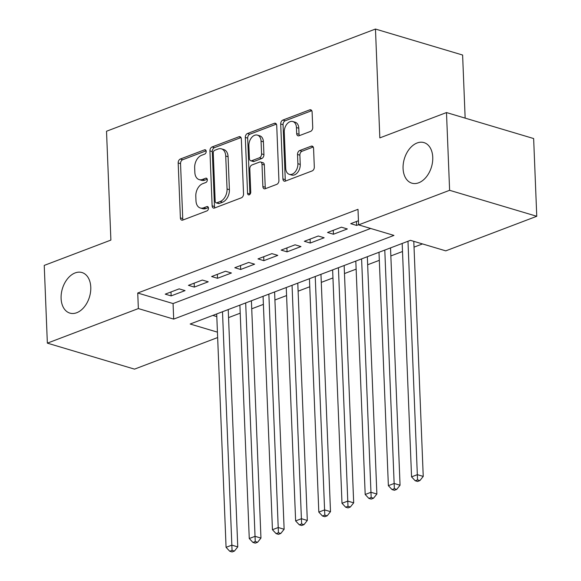<?xml version="1.0" encoding="UTF-8"?>
<svg xmlns="http://www.w3.org/2000/svg" width="581" height="581" viewBox="0 0 581 581"><rect width="100%" height="100%" fill="white"/><g stroke="black" fill="none" stroke-linecap="round" stroke-linejoin="round"><path stroke-width="0.87" d="M206.19 151.372A2.273 1.518 -73.4 0 0 205.246 149.796A2.273 1.518 -73.4 0 0 204.512 149.84L180.335 159.027A3.246 2.171 -73.4 0 0 178.178 162.941L180.386 217.882A3.246 2.171 -73.4 0 0 181.737 220.134A3.246 2.171 -73.4 0 0 182.783 220.076L206.967 210.888A2.273 1.518 -73.4 0 0 208.47 208.143A2.273 1.518 -73.4 0 0 207.526 206.567A2.273 1.518 -73.4 0 0 206.792 206.611L203.662 207.802A10.385 6.95 -73.4 0 1 200.3 207.991A10.385 6.95 -73.4 0 1 195.986 200.801L195.804 196.225A10.385 6.95 -73.4 0 1 202.696 183.69L205.827 182.499A2.273 1.518 -73.4 0 0 207.33 179.754A2.273 1.518 -73.4 0 0 206.386 178.185A2.273 1.518 -73.4 0 0 205.652 178.222L202.522 179.413A10.385 6.95 -73.4 0 1 199.16 179.602A10.385 6.95 -73.4 0 1 194.846 172.412L194.664 167.836A10.385 6.95 -73.4 0 1 201.556 155.301L204.686 154.11A2.273 1.518 -73.4 0 0 206.19 151.372M403.076 168.519A21.17 14.162 -73.4 0 0 411.864 183.168A21.17 14.162 -73.4 0 0 432.751 157.248A21.17 14.162 -73.4 0 0 423.963 142.599A21.17 14.162 -73.4 0 0 403.076 168.519M61.099 298.467A21.17 14.162 -73.4 0 0 69.887 313.108A21.17 14.162 -73.4 0 0 90.774 287.188A21.17 14.162 -73.4 0 0 81.986 272.54A21.17 14.162 -73.4 0 0 61.099 298.467M310.574 131.386A3.246 2.171 -73.4 0 0 312.731 127.471L312.106 112.053A3.246 2.171 -73.4 0 0 310.762 109.809A3.246 2.171 -73.4 0 0 309.709 109.867L282.853 120.071A3.246 2.171 -73.4 0 0 280.703 123.985L282.911 178.926A3.246 2.171 -73.4 0 0 284.254 181.178A3.246 2.171 -73.4 0 0 285.307 181.119L312.164 170.916A3.246 2.171 -73.4 0 0 314.314 166.994L313.566 148.38A3.246 2.171 -73.4 0 0 312.222 146.129A3.246 2.171 -73.4 0 0 311.169 146.187L299.673 150.559A3.246 2.171 -73.4 0 0 297.523 154.473L297.893 163.704A8.686 5.81 -73.4 0 1 289.323 174.344A8.686 5.81 -73.4 0 1 285.721 168.33L284.269 132.163A8.686 5.81 -73.4 0 1 292.831 121.531A8.686 5.81 -73.4 0 1 296.441 127.537L296.68 133.565A3.246 2.171 -73.4 0 0 298.031 135.809A3.246 2.171 -73.4 0 0 299.084 135.751L310.574 131.386M217.65 337.539L134.509 369.131L47.359 343.146L44.236 265.408L110.891 240.084L106.519 131.241L375.464 29.05L379.836 137.886L446.491 112.561L449.614 190.299L536.764 216.285L445.765 250.861L410.433 240.331L190.176 324.024L217.432 332.15M47.359 343.146L138.358 308.569L173.69 319.107L393.947 235.414L358.615 224.876L449.614 190.299M358.615 224.876L357.99 209.327L137.733 293.02L138.358 308.569M241.333 138.946A3.246 2.171 -73.4 0 0 239.982 136.702A3.246 2.171 -73.4 0 0 238.936 136.76L212.08 146.964A3.246 2.171 -73.4 0 0 209.93 150.878L212.13 205.819A3.246 2.171 -73.4 0 0 213.481 208.071A3.246 2.171 -73.4 0 0 214.534 208.013L241.384 197.809A3.246 2.171 -73.4 0 0 243.541 193.887L241.333 138.946M247.47 133.514L274.319 123.31A3.246 2.171 -73.4 0 1 275.372 123.252A3.246 2.171 -73.4 0 1 276.723 125.503L278.924 180.444A3.246 2.171 -73.4 0 1 276.774 184.359L265.277 188.723A3.246 2.171 -73.4 0 1 264.232 188.789A3.246 2.171 -73.4 0 1 262.881 186.537L261.987 164.256A3.246 2.171 -73.4 0 0 260.637 162.012A3.246 2.171 -73.4 0 0 259.591 162.07L251.965 164.968A3.246 2.171 -73.4 0 0 249.815 168.882L250.745 192.079A2.273 1.518 -73.4 0 1 248.501 194.867A2.273 1.518 -73.4 0 1 247.557 193.291L245.313 137.436A3.246 2.171 -73.4 0 1 247.47 133.514L249.823 134.218L276.374 124.131M179.151 288.866L165.244 294.153L171.134 295.903L185.041 290.616L179.151 288.866M202.341 280.057L188.426 285.344L194.315 287.094L208.23 281.807L202.341 280.057M225.522 271.247L211.615 276.527L217.505 278.284L231.412 272.997L225.522 271.247M248.712 262.438L234.797 267.718L240.687 269.475L254.594 264.188L248.712 262.438M271.893 253.628L257.986 258.908L263.868 260.666L277.783 255.379L271.893 253.628M295.075 244.812L281.168 250.099L287.058 251.856L300.965 246.569L295.075 244.812M318.265 236.002L304.35 241.289L310.239 243.047L324.154 237.76L318.265 236.002M341.446 227.193L327.539 232.48L333.429 234.237L347.336 228.95L341.446 227.193M137.733 293.02L173.065 303.558L370.671 228.471M358.448 220.736L350.721 223.67L356.611 225.428L358.608 224.673M228.551 317.611L240.207 313.181M251.74 308.801L263.396 304.371M274.922 299.992L286.578 295.562M298.104 291.183L309.767 286.753M321.293 282.373L332.949 277.943M344.475 273.564L356.131 269.134M367.664 264.754L379.32 260.324M390.846 255.945L402.502 251.515M414.035 247.136L422.489 243.926M212.828 315.41L216.807 316.601M465.149 118.125L462.614 55.035L375.464 29.05M446.491 112.561L533.641 138.547L536.764 216.285M173.065 303.558L173.69 319.107M171.134 295.903L170.974 291.974M194.315 287.094L194.156 283.165M217.505 278.284L217.345 274.355M240.687 269.475L240.527 265.546M263.868 260.666L263.716 256.737M287.058 251.856L286.898 247.92M310.239 243.047L310.08 239.111M333.429 234.237L333.269 230.301M356.611 225.428L356.451 221.492M199.16 179.602L201.52 180.306A10.385 6.95 -73.4 0 0 204.882 180.117L202.522 179.413M207.25 179.217L204.882 180.117M200.3 207.991L202.66 208.688A10.385 6.95 -73.4 0 0 206.023 208.506L203.662 207.802M208.39 207.599L206.023 208.506M206.11 150.828L182.688 159.731A3.246 2.171 -73.4 0 0 180.538 163.646L182.739 218.587A3.246 2.171 -73.4 0 0 183.088 219.959M240.984 137.574L214.433 147.668A3.246 2.171 -73.4 0 0 212.283 151.583L214.491 206.524A3.246 2.171 -73.4 0 0 214.832 207.896M214.752 150.283A2.273 1.518 -73.4 0 0 213.249 153.028L215.181 201.251A2.273 1.518 -73.4 0 0 216.125 202.827A2.273 1.518 -73.4 0 0 216.866 202.784L220.163 201.534A10.385 6.95 -73.4 0 0 227.055 188.999L225.726 156.035A10.385 6.95 -73.4 0 0 221.412 148.845A10.385 6.95 -73.4 0 0 218.057 149.034L214.752 150.283M216.125 202.827L218.485 203.532A2.273 1.518 -73.4 0 0 219.219 203.488L216.866 202.784M221.412 148.845L223.772 149.542A10.385 6.95 -73.4 0 1 228.086 156.732L229.408 189.696A10.385 6.95 -73.4 0 1 222.516 202.232L219.219 203.488M260.637 162.012L262.997 162.709A3.246 2.171 -73.4 0 1 264.34 164.96L265.241 187.242A3.246 2.171 -73.4 0 0 265.582 188.614M249.823 134.218A3.246 2.171 -73.4 0 0 247.673 138.133L249.91 193.996A2.273 1.518 -73.4 0 0 249.946 194.323M261.058 141.132A8.686 5.81 -73.4 0 0 257.456 135.126A8.686 5.81 -73.4 0 0 248.886 145.758L249.394 158.504A3.246 2.171 -73.4 0 0 250.745 160.748A3.246 2.171 -73.4 0 0 251.791 160.69L259.416 157.792A3.246 2.171 -73.4 0 0 261.573 153.878L261.058 141.132L263.411 141.837A8.686 5.81 -73.4 0 0 259.809 135.831L257.456 135.126M250.745 160.748L253.098 161.453A3.246 2.171 -73.4 0 0 254.151 161.395L251.791 160.69M263.411 141.837L263.927 154.582A3.246 2.171 -73.4 0 1 261.77 158.497L254.151 161.395M292.831 121.531L295.192 122.228A8.686 5.81 -73.4 0 1 298.794 128.241L299.041 134.269A3.246 2.171 -73.4 0 0 299.382 135.634M289.323 174.344L291.677 175.041A8.686 5.81 -73.4 0 0 300.246 164.408L297.893 163.704M313.224 147.008L302.033 151.256A3.246 2.171 -73.4 0 0 299.876 155.178L300.246 164.408M311.765 110.68L285.213 120.775A3.246 2.171 -73.4 0 0 283.056 124.69L285.264 179.631A3.246 2.171 -73.4 0 0 285.612 181.003M216.698 313.943L226.074 547.338L231.87 545.138L237.76 546.895L228.231 309.564M232.059 550.367L229.742 551.246L232.102 551.95L234.419 551.071L232.059 550.367L222.501 311.743M229.742 551.246L226.074 547.338M237.76 546.895L234.419 551.071M239.888 305.134L249.264 538.529L255.059 536.328L260.949 538.086L251.413 300.755M255.248 541.557L252.931 542.436L255.284 543.141L257.601 542.262L255.248 541.557L245.683 302.926M252.931 542.436L249.264 538.529M260.949 538.086L257.601 542.262M263.07 296.325L272.445 529.719L278.241 527.519L284.131 529.276L274.595 291.945M278.43 532.748L276.113 533.627L278.466 534.331L280.79 533.452L278.43 532.748L268.865 294.117M276.113 533.627L272.445 529.719M284.131 529.276L280.79 533.452M286.259 287.515L295.627 520.91L301.43 518.71L307.313 520.46L297.784 283.136M301.619 523.939L299.302 524.817L301.655 525.522L303.972 524.643L301.619 523.939L292.054 285.307M299.302 524.817L295.627 520.91M307.313 520.46L303.972 524.643M309.441 278.706L318.816 512.101L324.612 509.9L330.502 511.65L320.966 274.326M324.801 515.129L322.484 516.008L324.837 516.712L327.154 515.834L324.801 515.129L315.236 276.498M322.484 516.008L318.816 512.101M330.502 511.65L327.154 515.834M332.63 269.896L341.998 503.291L347.794 501.091L353.684 502.841L344.155 265.51M347.99 506.32L345.666 507.198L348.026 507.903L350.343 507.017L347.99 506.32L338.425 267.688M345.666 507.198L341.998 503.291M353.684 502.841L350.343 507.017M355.812 261.087L365.188 494.482L370.983 492.281L376.873 494.032L367.337 256.7M371.172 497.51L368.855 498.389L371.208 499.094L373.525 498.207L371.172 497.51L361.607 258.879M368.855 498.389L365.188 494.482M376.873 494.032L373.525 498.207M378.994 252.27L388.369 485.672L394.165 483.472L400.055 485.222L390.526 247.891M394.354 488.701L392.037 489.58L394.397 490.284L396.714 489.398L394.354 488.701L384.789 250.07M392.037 489.58L388.369 485.672M400.055 485.222L396.714 489.398M402.183 243.461L411.559 476.863L417.354 474.662L423.237 476.413L413.795 241.333M417.543 479.891L415.226 480.77L417.579 481.475L419.896 480.589L417.543 479.891L407.978 241.26M415.226 480.77L411.559 476.863M423.237 476.413L419.896 480.589M205.841 150.232L204.512 149.84M208.121 207.01L206.792 206.611M206.981 178.621L205.652 178.222M182.739 218.587L180.386 217.882M180.538 163.646L178.178 162.941M182.688 159.731L180.335 159.027M214.491 206.524L212.13 205.819M212.283 151.583L209.93 150.878M214.433 147.668L212.08 146.964M240.832 137.327L238.936 136.76M222.516 202.232L220.163 201.534M229.408 189.696L227.055 188.999M228.086 156.732L225.726 156.035M276.215 123.876L274.319 123.31M265.241 187.242L262.881 186.537M264.34 164.96L261.987 164.256M249.91 193.996L247.557 193.291M247.673 138.133L245.313 137.436M261.77 158.497L259.416 157.792M263.927 154.582L261.573 153.878M299.041 134.269L296.68 133.565M298.794 128.241L296.441 127.537M299.876 155.178L297.523 154.473M302.033 151.256L299.673 150.559M313.065 146.753L311.169 146.187M285.264 179.631L282.911 178.926M283.056 124.69L280.703 123.985M285.213 120.775L282.853 120.071M311.605 110.434L309.709 109.867"/></g></svg>
